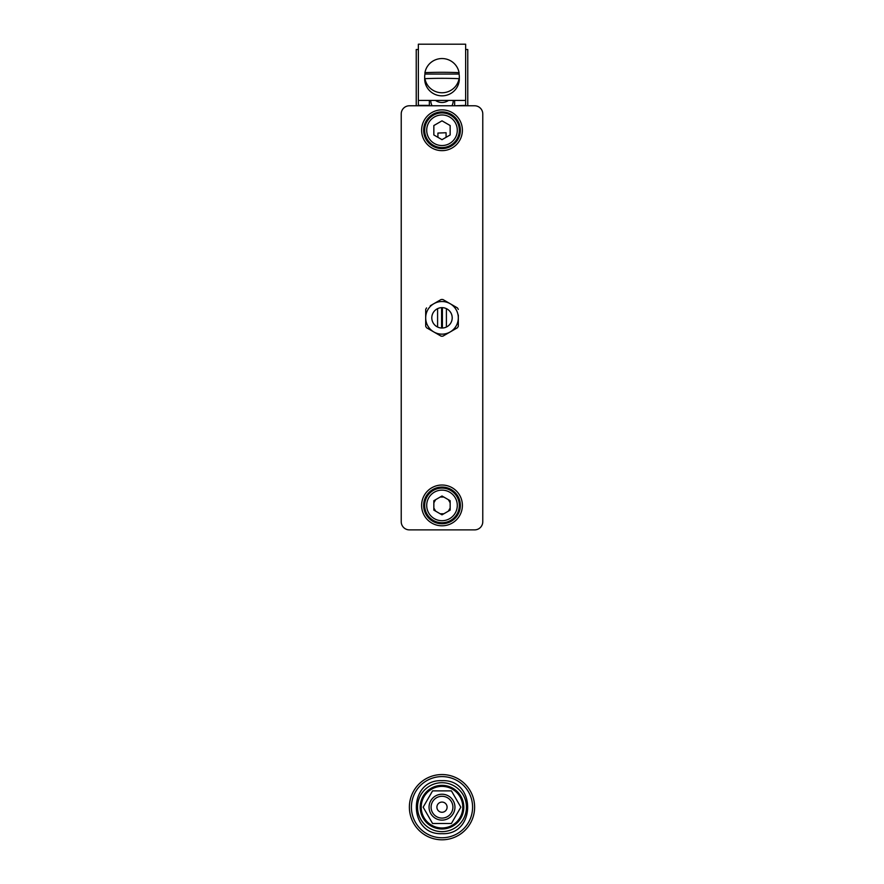 <?xml version="1.0" encoding="UTF-8"?>
<svg xmlns="http://www.w3.org/2000/svg" width="884" height="884" viewBox="0 0 884 884"><rect width="100%" height="100%" fill="white"/><g stroke="black" fill="none" stroke-linecap="round" stroke-linejoin="round"><path stroke-width="1.33" d="M442 831.645A24.465 24.465 0 0 1 417.535 807.18A24.465 24.465 0 0 1 442 782.705A24.465 24.465 0 0 1 466.465 807.18A24.465 24.465 0 0 1 442 831.645M442 837.756A30.586 30.586 0 0 1 411.414 807.18A30.586 30.586 0 0 1 442 776.594A30.586 30.586 0 0 1 472.586 807.18A30.586 30.586 0 0 1 442 837.756M442 839.8A32.62 32.62 0 0 1 409.38 807.18A32.62 32.62 0 0 1 442 774.55A32.62 32.62 0 0 1 474.62 807.18A32.62 32.62 0 0 1 442 839.8M442 820.12A12.951 12.951 0 0 1 429.049 807.18A12.951 12.951 0 0 1 442 794.23A12.951 12.951 0 0 1 454.951 807.18A12.951 12.951 0 0 1 442 820.12M442 796.274A10.906 10.906 0 0 0 431.094 807.18A10.906 10.906 0 0 0 442 818.087A10.906 10.906 0 0 0 452.906 807.18A10.906 10.906 0 0 0 442 796.274M442 812.274A5.094 5.094 0 0 0 447.094 807.18A5.094 5.094 0 0 0 442 802.075A5.094 5.094 0 0 0 436.906 807.18A5.094 5.094 0 0 0 442 812.274M432.585 823.49L451.415 823.49L460.84 807.18L451.415 790.871L432.585 790.871L423.16 807.18L432.585 823.49M420.187 807.18A21.813 21.813 0 0 0 442 828.993A21.813 21.813 0 0 0 463.813 807.18A21.813 21.813 0 0 0 442 785.357A21.813 21.813 0 0 0 420.187 807.18M421.204 807.18A20.796 20.796 0 0 0 442 827.976A20.796 20.796 0 0 0 462.796 807.18A20.796 20.796 0 0 0 442 786.384A20.796 20.796 0 0 0 421.204 807.18A20.796 20.796 0 0 0 442 827.976A20.796 20.796 0 0 0 462.796 807.18A20.796 20.796 0 0 0 442 786.384A20.796 20.796 0 0 0 421.204 807.18M446.398 327.025L446.398 308.638M437.591 327.025L437.591 308.638M442 328.03A10.199 10.199 0 0 0 452.199 317.831A10.199 10.199 0 0 0 442 307.643A10.199 10.199 0 0 0 431.801 317.831A10.199 10.199 0 0 0 442 328.03M457.15 307.743L450.155 303.709A16.31 16.31 0 0 0 433.845 303.709L441.127 299.499L433.845 303.709A16.31 16.31 0 0 0 425.69 317.831L425.69 309.422L425.69 317.831A16.31 16.31 0 0 0 433.845 331.964L426.563 327.754L433.845 331.964A16.31 16.31 0 0 0 450.155 331.964L457.437 327.754L450.155 331.964A16.31 16.31 0 0 0 458.31 317.831L458.31 315.036M445.624 334.572L442.873 336.163A18.354 18.354 0 0 1 441.127 336.163L440.84 335.997M442.873 336.163L450.155 331.964M425.69 317.831L425.69 326.24A18.354 18.354 0 0 0 426.563 327.754M433.845 331.964L441.127 336.163M458.31 326.24L458.31 317.831L458.31 326.24A18.354 18.354 0 0 1 457.437 327.754M457.437 307.908A18.354 18.354 0 0 1 458.31 309.422M458.31 317.831A16.31 16.31 0 0 0 450.155 303.709L442.873 299.499L450.155 303.709M441.127 299.499A18.354 18.354 0 0 1 442.873 299.499M433.845 303.709L430.254 305.776M425.69 309.422A18.354 18.354 0 0 1 426.563 307.908M401.226 521.726A8.155 8.155 0 0 0 409.38 529.881L474.62 529.881A8.155 8.155 0 0 0 482.774 521.726L482.774 113.937A8.155 8.155 0 0 0 474.62 105.782L409.38 105.782A8.155 8.155 0 0 0 401.226 113.937L401.226 521.726M409.38 529.881L474.62 529.881L409.38 529.881M482.774 521.726L482.774 113.937L482.774 521.726M474.62 105.782L409.38 105.782L474.62 105.782M401.226 113.937L401.226 314.77L401.226 113.937M424.939 74.057L424.939 72.643A17.326 17.072 180 0 1 459.061 72.643L459.061 74.057L424.939 74.057A17.326 17.072 0 0 0 424.939 80.079L424.939 78.665A17.326 17.072 180 0 0 459.061 78.665A74.61 12.962 180 0 0 442 78.322A74.61 12.962 180 0 0 424.939 78.665M424.674 77.063L424.674 78.764A17.326 17.072 180 0 0 442 95.837A17.326 17.072 180 0 0 459.326 78.764L459.326 77.063A17.326 17.072 0 0 0 459.061 74.057M459.061 78.665L459.061 80.079A17.326 17.072 0 0 0 459.326 77.063M424.939 72.643A74.61 12.962 0 0 1 442 72.3A74.61 12.962 0 0 1 459.061 72.643M446.077 133.064L446.077 137.318L446.077 132.733L437.923 133.064L437.923 136.777M437.923 137.318L437.923 133.064M453.216 100.422L453.216 100.643A11.216 11.039 180 0 1 451.923 105.782M448.519 100.422A11.216 11.039 180 0 1 435.481 100.422M432.077 105.782A11.216 11.039 180 0 1 430.784 100.643L430.784 100.422M465.647 105.384L465.647 100.422L418.353 100.422L418.353 105.384L418.353 44.2L465.647 44.2L465.647 105.384L454.641 105.782M454.641 100.422L454.641 105.384M429.359 100.422L429.359 105.384L418.353 105.384M437.182 136.887L438.862 137.86M465.647 49.515L467.769 49.515L467.769 105.782M440.188 513.781L443.812 513.781M448.343 511.173L450.155 508.024M450.155 502.808L448.343 499.659M443.812 497.051L440.188 497.051M435.657 499.659L433.845 502.808M433.845 508.024L435.657 511.173M418.353 49.515L416.231 49.515L416.231 105.782M426.707 130.257A15.293 15.293 0 0 0 442 145.54A15.293 15.293 0 0 0 457.293 130.257A15.293 15.293 0 0 0 442 114.964A15.293 15.293 0 0 0 426.707 130.257M459.326 130.257A17.326 17.326 0 0 1 442 147.584A17.326 17.326 0 0 1 424.674 130.257A17.326 17.326 0 0 1 442 112.92A17.326 17.326 0 0 1 459.326 130.257M450.155 125.539L442 120.832L433.845 125.539L433.845 134.965L442 139.672L450.155 134.965L450.155 125.539M460.354 130.257A18.354 18.354 0 0 0 442 111.903A18.354 18.354 0 0 0 423.646 130.257A18.354 18.354 0 0 0 442 148.6A18.354 18.354 0 0 0 460.354 130.257M421.613 130.257A20.387 20.387 0 0 1 442 109.859A20.387 20.387 0 0 1 462.387 130.257A20.387 20.387 0 0 1 442 150.645A20.387 20.387 0 0 1 421.613 130.257M460.354 505.416A18.354 18.354 0 0 0 442 487.062A18.354 18.354 0 0 0 423.646 505.416A18.354 18.354 0 0 0 442 523.77A18.354 18.354 0 0 0 460.354 505.416M421.613 505.416A20.387 20.387 0 0 1 442 485.029A20.387 20.387 0 0 1 462.387 505.416A20.387 20.387 0 0 1 442 525.803A20.387 20.387 0 0 1 421.613 505.416M426.707 505.416A15.293 15.293 0 0 0 442 520.709A15.293 15.293 0 0 0 457.293 505.416A15.293 15.293 0 0 0 442 490.123A15.293 15.293 0 0 0 426.707 505.416M459.326 505.416A17.326 17.326 0 0 1 442 522.742A17.326 17.326 0 0 1 424.674 505.416A17.326 17.326 0 0 1 442 488.09A17.326 17.326 0 0 1 459.326 505.416M450.155 500.709L442 496.001L433.845 500.709L433.845 510.123L442 514.831L450.155 510.123L450.155 500.709M442.398 328.019L442.398 307.643M441.591 328.019L441.591 307.643M442 780.671C407.8 779.036 407.8 835.325 442 833.678C476.2 835.325 476.2 779.036 442 780.671"/></g></svg>
